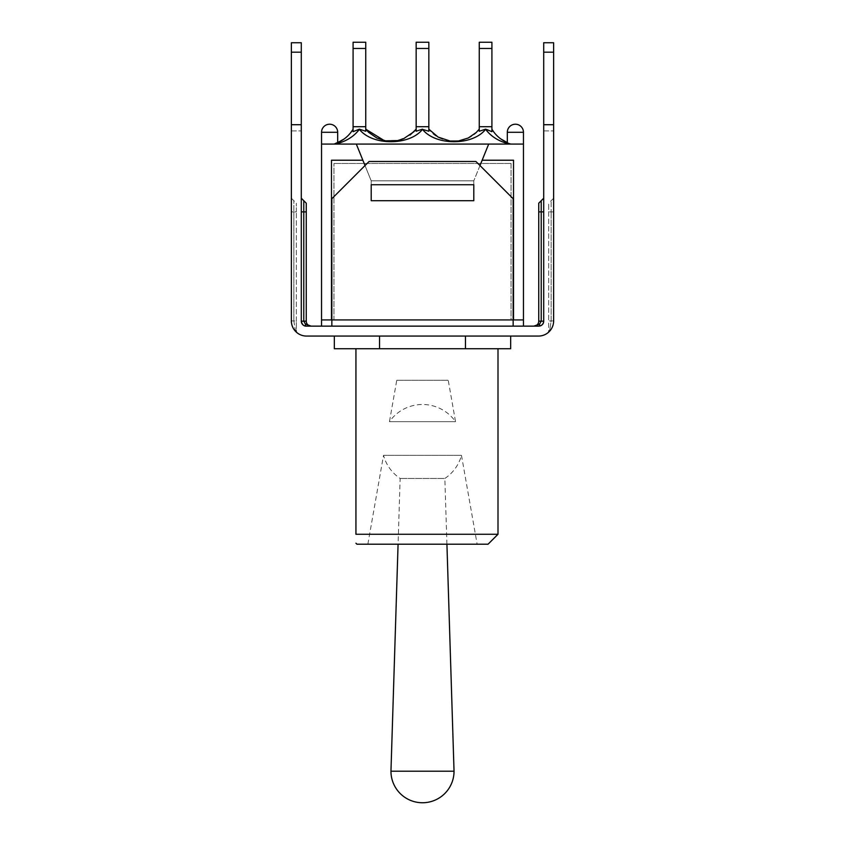 <?xml version="1.0" encoding="UTF-8"?>
<svg xmlns="http://www.w3.org/2000/svg" width="845" height="845" viewBox="0 0 845 845"><rect width="100%" height="100%" fill="white"/><g stroke="black" fill="none" stroke-linecap="round" stroke-linejoin="round"><path stroke-width="0.63" stroke-dasharray="4.22 3.17" d="M547.729 332.919L547.708 332.941A15.147 15.147 0 0 0 553.633 320.92A15.147 15.147 0 0 1 547.697 332.951L548.669 330.976A2.482 1.31 180 0 1 549.778 329.888A2.482 1.31 180 0 0 548.669 330.976L548.669 211.884L551.151 211.884L551.151 320.92L549.778 329.888L551.151 320.92L551.151 211.884L553.633 211.884L553.633 198.226L553.633 320.92A15.147 15.147 0 0 1 538.487 336.067L306.513 336.067A15.147 15.147 0 0 1 291.367 320.92L291.367 198.226L291.367 211.884L293.849 211.884L293.849 320.92L295.222 329.888L293.849 320.92L296.331 320.92L296.331 330.976A2.482 1.31 180 0 0 295.222 329.888A2.482 1.31 180 0 1 296.331 330.976L297.081 332.761L295.222 329.888L297.303 332.951L296.331 330.976L297.303 332.951L296.331 330.976L296.331 211.884L296.331 320.92L293.849 320.92L293.849 211.884L296.331 211.884L296.331 203.191L296.331 211.884L293.849 211.884L293.849 200.709L293.849 211.884L291.367 211.884M553.633 211.884L551.151 211.884L551.151 200.709L551.151 211.884L548.669 211.884L548.669 203.191L548.669 320.92L553.633 320.92L553.633 124.711L553.633 130.922L553.633 124.711L543.705 124.711L543.705 130.922L543.705 124.711L543.705 130.922L543.705 124.711L553.633 124.711L553.633 130.922L553.633 124.711L543.705 124.711L543.705 321.163A4.964 4.964 0 0 1 538.74 326.138L306.26 326.138C303.302 325.864 301.644 324.216 301.295 321.163L301.295 124.711L301.295 130.922L301.295 124.711L291.367 124.711L291.367 130.922L291.367 124.711L291.367 130.922L291.367 124.711L301.295 124.711L301.295 130.922L301.295 42.746M331.842 326.138L331.842 319.928L321.544 319.928L331.842 319.928L331.842 326.138L513.158 326.138L321.544 326.138L331.842 326.138L331.842 319.928L523.456 319.928L513.158 319.928L513.158 326.138L523.456 326.138L513.158 326.138L513.528 160.223L513.528 319.928L523.456 319.928L523.456 326.138M553.633 52.189L543.705 52.189L543.705 124.711L553.633 124.711L553.633 42.746M301.295 211.884L301.295 198.226L301.295 211.884L303.777 211.884L303.777 200.709M291.367 320.92L293.849 320.92L291.367 320.92A15.147 15.147 0 0 0 297.303 332.951A15.147 15.147 0 0 1 291.367 320.92L291.367 42.746M543.705 52.189L543.705 42.746M306.26 321.163L303.777 321.163L305.415 324.079A2.482 0.866 90 0 0 306.26 326.138A4.964 4.964 0 0 1 301.295 321.163L303.777 321.163L303.777 211.884L306.26 211.884L306.26 321.163A4.964 4.964 0 0 0 311.235 326.138L311.203 326.138A4.964 4.964 0 0 1 310.77 326.117M305.415 324.079L311.235 326.138M534.23 326.117A4.964 4.964 0 0 1 533.765 326.138L533.786 326.138A4.964 4.964 0 0 0 538.74 321.163L538.74 211.884L541.222 211.884L541.222 321.163L538.74 321.163M543.705 211.884L543.705 198.226L543.705 211.884L541.222 211.884L541.222 200.709M538.74 326.138A2.482 0.866 -90 0 0 539.585 324.079L541.222 321.163L543.705 321.163M553.633 320.92L548.669 320.92L548.669 330.976M291.367 124.711L301.295 124.711M360.899 336.067L484.1 336.067L360.899 336.067M446.92 544.201L444.85 478.46L400.15 478.46L444.85 478.46A40.359 40.359 0 0 0 461.476 455.339L383.524 455.339L461.476 455.339L477.14 544.201L367.86 544.201L383.524 455.339A40.359 40.359 0 0 0 400.15 478.46L398.079 544.201M454.04 771.21L390.96 771.21M367.86 544.201L477.14 544.201M488.072 544.201L356.928 544.201M355.935 348.731L498.001 348.731L355.935 348.731L355.935 534.262L498.001 534.262M379.532 336.067L379.532 348.731L334.335 348.731M510.665 348.731L379.532 348.731M465.468 336.067L465.468 348.731M353.083 126.697L365.748 126.697L365.748 131.26L365.748 129.179L365.748 131.26L359.378 129.179L353.083 131.683L353.083 126.697L365.748 126.697L353.083 126.697L353.083 42.25M365.748 126.697L365.748 42.25M487.755 129.591L491.917 131.683L491.917 129.179C496.564 136.774 503.187 141.749 511.785 144.083L509.957 144.083C499.448 141.77 491.336 136.848 485.611 129.327C472.577 145.847 435.545 145.889 422.5 129.348L416.162 131.26L416.162 126.697L428.837 126.697L416.162 126.697L416.162 42.25M416.162 126.697L428.837 126.697L428.837 42.25M487.301 129.454L485.621 129.179L479.252 131.26L479.252 126.697L491.917 126.697L479.252 126.697L479.252 42.25M479.252 126.697L491.917 126.697L491.917 42.25M507.317 143.46L511.785 144.083L507.317 142.583M359.378 129.179L359.389 129.327C353.664 136.848 345.552 141.77 335.042 144.083L509.957 144.083L335.042 144.083L337.683 143.46M337.683 142.594L333.215 144.083L337.683 142.594L333.764 143.935L344.147 138.981M384.243 140.597L398.481 140.407L410.11 134.999M422.5 129.348C409.466 145.889 372.381 145.836 359.389 129.327M479.252 131.26L479.252 129.179L479.273 131.25M422.5 129.179L428.837 131.26L428.837 129.179C439.432 145.002 468.648 144.97 479.252 129.179M491.917 131.683L491.917 126.697M428.837 131.26L428.837 126.697M371.208 198.047L371.208 200.709L473.791 200.709L371.208 200.709L371.208 184.728L473.791 184.728L473.791 200.709L473.791 180.841L371.208 180.841L371.208 200.709L473.791 200.709L473.791 198.047L473.791 200.709L371.208 200.709L371.208 180.841L473.791 180.841L473.791 198.047M337.683 144.083L321.544 144.083L337.683 144.083L321.544 144.083L337.683 144.083L337.683 132.285L321.544 132.285L337.683 132.285L321.544 132.285L321.544 319.928L331.472 319.928L331.472 160.223L331.472 319.928L331.842 198.723L331.842 319.928L513.158 319.928L513.158 326.138M321.544 319.928L321.544 326.138M331.842 198.723L369.096 161.469L331.842 198.723L369.096 161.469L475.904 161.469L369.096 161.469L475.904 161.469L513.158 198.723L513.158 319.928L331.842 319.928L331.842 198.723M475.904 161.469L513.158 198.723L475.904 161.469M479.981 165.557L473.791 180.841L473.791 200.709L473.791 180.841L371.208 180.841L365.019 165.557M507.317 144.083L523.456 144.083L515.387 144.083L523.456 144.083L523.456 132.285L507.317 132.285L523.456 132.285L507.317 132.285L507.317 144.083L523.456 144.083L488.685 144.083L473.791 180.841L371.208 180.841L371.208 200.709L371.208 180.841L356.315 144.083L321.544 144.083M321.544 132.285A8.07 8.07 0 0 1 329.613 124.215A8.07 8.07 0 0 1 337.683 132.285M507.317 132.285A8.07 8.07 0 0 1 515.387 124.215A8.07 8.07 0 0 1 523.456 132.285M488.685 144.083L473.791 180.841L488.685 144.083L356.315 144.083L371.208 180.841L356.315 144.083M331.472 319.928L331.472 160.223L362.854 160.223M482.146 160.223L513.528 160.223L482.146 160.223L513.528 160.223L513.528 319.928M523.456 144.083L523.456 319.928M396.759 380.282L448.241 380.282L396.759 380.282L389.46 421.666L455.539 421.666L389.46 421.666A40.359 40.359 0 0 1 455.539 421.666L448.241 380.282M511.045 163.455L333.955 163.455L511.045 163.455L511.045 319.928L333.955 319.928L333.955 163.455L333.955 319.928L511.045 319.928L511.045 163.455M543.705 124.711L553.633 124.711M291.367 52.189L301.295 52.189M365.748 48.461L353.083 48.461M428.837 48.461L416.162 48.461M491.917 48.461L479.252 48.461M543.705 130.922L553.633 130.922L543.705 130.922M291.367 130.922L301.295 130.922L291.367 130.922M291.367 198.226L296.331 203.191M553.633 198.226L548.669 203.191M548.648 331.293L547.919 332.761"/><path stroke-width="1.27" d="M291.367 211.884L291.367 320.92A15.147 15.147 0 0 0 306.513 336.067L538.487 336.067A15.147 15.147 0 0 0 553.633 320.92L553.633 124.711L543.705 124.711L543.705 42.746L553.633 42.746L553.633 124.711M301.295 124.711L291.367 124.711L291.367 42.746L301.295 42.746L301.295 321.163A4.964 4.964 0 0 0 306.26 326.138C303.799 326.254 302.14 324.596 301.295 321.163C301.633 324.216 303.292 325.874 306.26 326.138L538.74 326.138C541.698 325.864 543.356 324.216 543.705 321.163C543.367 324.216 541.708 325.874 538.74 326.138A4.964 4.964 0 0 0 543.705 321.163L543.705 124.711M553.633 320.92L553.633 211.884M306.26 326.138A2.482 0.866 90 0 1 305.415 324.079L303.777 321.184M311.235 326.138A4.964 4.964 0 0 1 311.213 326.138L305.415 324.079M310.77 326.117A4.964 4.964 0 0 1 306.26 321.163L306.26 203.191L306.26 211.884L303.777 211.884L303.777 321.163L306.26 321.163M543.705 211.884L538.74 211.884L538.74 203.191L538.74 321.163L541.222 321.163L539.585 324.079A2.482 0.866 -90 0 1 538.74 326.138C541.983 325.642 543.631 323.984 543.705 321.163L541.222 321.163L541.222 200.709L543.705 198.226M539.585 324.079L533.765 326.138L539.585 324.079M538.74 321.163A4.964 4.964 0 0 1 534.23 326.117M291.367 124.711L291.367 320.92M422.5 802.75A31.54 31.54 0 0 0 454.04 771.21L390.96 771.21A31.54 31.54 0 0 0 422.5 802.75M398.079 544.201L390.96 771.21M355.935 348.731L355.935 534.262C355.935 546.293 355.935 546.293 355.935 534.262C355.935 546.293 355.935 546.293 355.935 534.262L498.001 534.262L488.072 544.201L356.928 544.201L355.935 543.208M334.335 336.067L334.335 348.731L510.665 348.731L510.665 336.067M379.532 336.067L379.532 348.731M465.468 336.067L465.468 348.731M353.083 42.25L365.748 42.25L353.083 42.25L353.083 126.697L365.748 126.697L365.748 48.461L353.083 48.461M365.748 42.25L365.748 48.461M416.162 42.25L428.837 42.25L416.162 42.25L416.162 126.697L428.837 126.697L428.837 48.461L416.162 48.461M428.837 42.25L428.837 48.461M479.252 42.25L491.917 42.25L479.252 42.25L479.252 126.697L491.917 126.697L491.917 48.461L479.252 48.461M491.917 42.25L491.917 48.461M479.252 126.697L479.252 131.26L485.621 129.179L491.917 131.683L491.917 129.179C495.614 135.306 500.736 139.774 507.317 142.594L500.853 138.981L507.317 142.583M485.621 129.179L485.611 129.327C490.765 136.151 498.001 140.862 507.317 143.46M337.683 143.46C346.999 140.862 354.235 136.151 359.389 129.327C372.318 145.868 409.55 145.805 422.5 129.348C435.481 145.847 472.661 145.858 485.611 129.327M353.083 126.697L353.083 131.683L359.378 129.179L365.748 131.26L365.748 126.697M353.083 129.179C349.386 135.306 344.264 139.774 337.683 142.594C344.264 139.774 349.386 135.306 353.083 129.179M410.11 134.999L416.162 129.179L413.818 131.809L403.593 138.696L397.594 140.597L385.647 140.851L376.976 138.105L368.652 132.359L365.822 129.274M416.437 131.123L422.416 129.179M422.5 129.348L428.816 131.25L428.837 129.179L438.122 137.08L450.047 141.03L458.402 140.999L450.047 141.03M365.748 129.179L384.243 140.597M479.252 129.179L476.168 132.538L468.278 137.988L458.402 140.999M491.917 131.683L491.917 126.697M416.162 131.26L416.162 126.697M428.837 131.26L428.837 126.697M473.791 198.047L473.791 200.709L371.208 200.709L371.208 184.728L473.791 184.728L473.791 200.709L371.208 200.709L371.208 198.047M321.544 326.138L321.544 319.928L331.472 319.928L331.472 160.223L362.854 160.223L356.315 144.083L523.456 144.083L523.456 326.138M513.158 326.138L513.158 198.723L475.904 161.469L369.096 161.469L331.842 198.723L331.842 326.138M488.685 144.083L482.146 160.223L513.528 160.223L513.528 319.928L331.472 319.928M513.528 319.928L523.456 319.928M507.317 132.285A8.07 8.07 0 0 1 515.387 124.215A8.07 8.07 0 0 1 523.456 132.285L507.317 132.285L507.317 144.083M321.544 132.285A8.07 8.07 0 0 1 329.613 124.215A8.07 8.07 0 0 1 337.683 132.285L321.544 132.285L321.544 144.083L356.315 144.083M482.146 160.223L479.981 165.557M365.019 165.557L362.854 160.223M321.544 144.083L321.544 319.928M291.367 52.189L301.295 52.189M553.633 52.189L543.705 52.189M301.295 198.226L303.777 200.709L303.777 211.884L301.295 211.884M301.295 321.163L303.777 321.163M541.222 200.709L538.74 203.191M303.777 200.709L306.26 203.191M446.92 544.201L454.04 771.21M498.001 348.731L498.001 534.262M344.147 138.981L337.683 142.583M413.818 131.809L403.593 138.696M397.594 140.597C392.83 141.39 388.848 141.474 385.647 140.851M376.976 138.105L368.652 132.359M476.168 132.538L468.278 137.988M523.456 144.083L523.456 132.285M337.683 144.083L337.683 132.285"/></g></svg>
